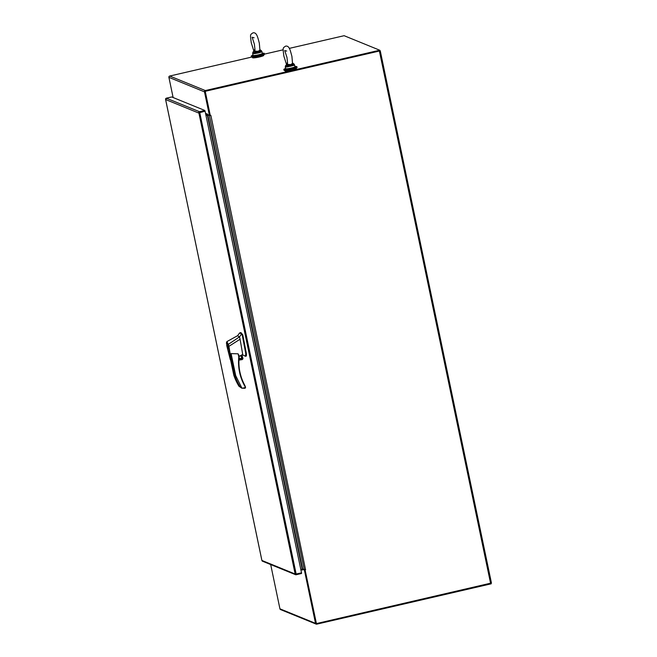 <?xml version="1.0" encoding="UTF-8"?>
<svg xmlns="http://www.w3.org/2000/svg" width="657" height="657" viewBox="0 0 657 657"><rect width="100%" height="100%" fill="white"/><g stroke="black" fill="none" stroke-linecap="round" stroke-linejoin="round"><path stroke-width="0.99" d="M302.836 569.167L304.38 570.005L315.516 623.337A1.092 1.068 -67.8 0 0 316.789 624.15L491.198 583.81L491.066 583.178M304.38 570.005L305.07 569.841L316.214 623.173M270.684 564.544L279.931 608.817A1.092 1.068 112.2 0 0 280.564 609.581L316.157 624.101M380.247 50.835L491.436 582.997L316.428 623.583L304.799 569.734M302.516 569.241L302.688 570.054M300.947 570.079L302.064 569.824M205.493 113.193L209.443 115.566L204.491 91.857A1.092 1.068 -67.8 0 1 205.312 90.551L379.721 50.211L344.128 35.7L289.31 48.38M205.46 91.257L379.869 50.918L379.721 50.211M251.565 57.11L169.72 76.04A1.092 1.068 112.2 0 0 168.898 77.337L173.12 97.532M283.175 49.801L264.434 54.129M205.181 91.693L210.133 115.402L209.443 115.566M207.694 114.852A1.092 1.068 -67.8 0 1 207.226 115.09L207.949 114.959M207.398 113.94L207.078 114.384L205.616 113.792M205.805 114.679L207.078 114.384M285.031 70.488L285.146 71.013A5.716 0.69 -11.8 0 0 291.856 70.299A5.716 0.69 -11.8 0 0 296.332 68.673L296.225 68.156M285.59 68.492A6.669 0.797 -11.8 0 0 283.84 69.428A6.669 0.797 -11.8 0 0 283.972 69.543A6.669 0.797 -11.8 0 0 291.1 68.722A6.669 0.797 -11.8 0 0 296.89 66.702A6.669 0.797 -11.8 0 0 296.767 66.587A6.669 0.797 -11.8 0 0 294.911 66.546M283.84 69.428L284.021 70.283A6.669 0.797 -11.8 0 0 284.144 70.398A6.669 0.797 -11.8 0 0 291.281 69.576A6.669 0.797 -11.8 0 0 297.071 67.556L296.89 66.702M252.428 57.192L252.534 57.709A5.716 0.69 -11.8 0 0 259.252 56.995A5.716 0.69 -11.8 0 0 263.728 55.377L263.613 54.851M252.986 55.188A6.669 0.797 -11.8 0 0 251.229 56.132A6.669 0.797 -11.8 0 0 251.36 56.247A6.669 0.797 -11.8 0 0 258.497 55.426A6.669 0.797 -11.8 0 0 264.286 53.398A6.669 0.797 -11.8 0 0 264.155 53.283A6.669 0.797 -11.8 0 0 262.307 53.242M251.229 56.132L251.409 56.978A6.669 0.797 -11.8 0 0 251.541 57.093A6.669 0.797 -11.8 0 0 258.677 56.28A6.669 0.797 -11.8 0 0 264.459 54.252L264.286 53.398M199.235 112.799L204.935 111.156L199.588 112.396M204.795 110.45L205.083 111.214L198.545 112.963L199.128 112.503L198.701 112.298A1.092 1.068 -67.8 0 1 199.441 111.69L204.795 110.45L171.715 96.957L166.361 98.197A1.092 1.068 112.2 0 0 165.621 98.805L165.613 99.527L166.049 99.01M295.568 574.136L301.522 572.847L205.083 111.214M262.488 560.643L261.905 560.454L262.184 561.021A1.092 1.068 112.2 0 0 262.463 561.193L295.543 574.686A1.092 1.068 -67.8 0 1 295.256 574.514L198.816 112.61M198.701 112.298L198.545 112.963L165.613 99.527L261.905 560.454L294.837 573.889M301.399 572.879L301.53 573.495L296.176 574.735A1.092 1.068 -67.8 0 1 295.543 574.686M305.604 569.718L304.84 569.75M239 357.638C240.388 359.346 241.382 359.116 241.965 356.948L240.142 355.798L242.458 354.665M239.074 357.548A1.429 1.396 112.2 0 0 241.349 358.369A1.429 1.396 112.2 0 0 240.996 355.963A1.429 1.396 112.2 0 0 239.14 356.841M242.162 354.583L245.488 356.299L245.759 353.499L242.261 335.201L239.986 332.729L241.012 332.639L242.852 335.07L246.342 353.367C246.556 355.314 246.441 356.242 245.997 356.151L245.546 356.299M240.421 332.771L239.337 333.419M240.848 355.913A1.429 1.396 -67.8 0 1 239.772 358.541M228.176 348.801C227.141 346.806 226.78 345.073 227.092 343.619C228.127 345.623 228.488 347.348 228.176 348.801L228.234 348.81M227.174 343.989C228.061 345.705 228.365 347.192 228.102 348.432C227.215 346.715 226.903 345.237 227.174 343.989L227.355 343.931M242.63 354.008L240.084 339.209L228.915 346.329L231.124 359.289C231.338 360.603 231.133 360.512 230.5 359.034M228.915 346.329L228.414 346.379L230.27 357.153C230.681 359.313 230.681 360.102 230.262 359.527L226.788 345.738L230.393 359.847L231.223 360.192L231.1 353.606L238.121 353.827L239.132 356.8L238.713 354.837M238.68 356.513L241.776 354.994L242.49 358.41L238.959 359.231M242.663 358.344L241.94 354.895L242.942 358.459L238.951 359.379M240.084 339.209L239.518 336.86L228.332 344.375L226.87 341.607L226.788 345.738L226.64 343.135M228.414 346.379L228.332 344.375L228.899 346.338M241.653 333.97L239.518 336.86L237.555 335.784M239.567 356.086L239.107 356.677M234.352 375.098L233.835 375.344L235.707 375.648L241.957 388.238L245.16 388.115L245.242 386.25L244.56 385.749C239.731 376.79 237.801 367.181 238.77 356.923L239.14 356.94C238.171 367.099 240.084 376.617 244.872 385.487L244.864 385.487A48.897 47.797 -67.8 0 1 239.123 356.94M227.971 344.605C226.977 341.739 226.476 341.361 226.46 343.488M241.948 388.254L238.992 386.275A56.387 55.106 -67.8 0 1 233.835 375.344L230.664 360.176L233.826 375.336L238.992 386.275L241.957 388.254L245.513 387.564M238.934 359.642L242.942 358.459M243 358.706L242.219 359.593L238.91 360.151M245.16 388.115L244.872 385.487M245.242 386.25L245.521 387.573A0.46 0.443 112.2 0 1 245.184 388.106L244.034 388.377M379.803 50.614L205.107 91.339L379.549 50.95M316.428 623.583L305.07 569.841L305.612 569.578M209.821 115.476L210.725 115.361M300.816 569.463L302.639 569.093L305.521 569.594L210.897 115.55L210.133 115.402L205.107 91.339M210.281 115.46L205.247 91.397M210.675 115.607L207.793 115.098L205.97 115.476M285.458 65.7A4.344 0.526 -11.8 0 0 287.24 65.815L287.216 66.924A4.763 0.575 168.2 0 1 285.253 66.866L287.396 62.694L287.725 65.191L287.24 65.815L287.396 62.694L286.345 63.877L286.444 64.673L286.386 63.975M292.611 63.277L293.326 64.402L292.521 63.351L290.837 64.567L287.758 64.452M287.216 66.924L293.884 65.38L293.646 64.854L290.747 65.429L292.743 64.033M290.837 64.567L290.747 65.429L287.725 65.191M287.216 66.341L290.747 65.429L290.846 66.267M292.628 63.047L293.917 63.934A4.344 0.526 -11.8 0 1 293.326 64.402L293.646 64.854M253.783 50.679L253.832 51.369L253.742 50.573L254.793 49.39L254.629 52.511L255.121 51.895L258.135 52.125L254.612 53.045L254.629 52.511A4.344 0.526 168.2 0 1 252.855 52.396L252.641 53.562A4.763 0.575 -11.8 0 0 254.604 53.619L254.612 53.045M255.121 51.895L254.793 49.39L252.855 52.396M255.154 51.156L258.234 51.262L259.917 50.055L260.131 50.737L258.135 52.125L258.234 52.971L254.604 53.619M260.131 50.737L261.272 52.075L258.234 52.971M260.024 49.751L261.305 50.63A4.344 0.526 168.2 0 1 260.714 51.106L260 49.973M258.234 51.262L258.135 52.125L261.034 51.558M315.516 623.337L279.931 608.817M204.491 91.857L168.898 77.337M205.312 90.551L169.72 76.04M199.441 111.69L166.361 98.197M296.167 574.087L199.728 112.454M238.121 353.827L238.77 356.923M231.1 353.606L235.707 375.648M230.796 356.02L234.927 375.788A56.387 55.106 112.2 0 0 240.076 386.718M242.014 334.512L242.597 334.38M242.261 335.201L242.852 335.07M245.759 353.499L246.342 353.367M379.401 51.115L490.582 583.301M209.419 115.755L304.257 569.75M207.793 115.098L302.639 569.093M302.212 569.143L207.374 115.147M294.952 66.718C293.876 67.392 297.317 66.661 291.232 68.418C286.378 69.264 284.514 69.346 285.631 68.673A4.763 0.575 -11.8 0 0 291.223 68.073A4.763 0.575 -11.8 0 0 294.952 66.718L294.574 64.912A4.763 0.575 168.2 0 1 293.884 65.38M291.223 68.418A4.385 0.526 168.2 0 1 286.173 68.821M294.508 67.071A4.385 0.526 168.2 0 1 291.24 68.41M253.561 55.517A4.385 0.526 -11.8 0 0 258.62 55.114C264.714 53.365 261.272 54.096 262.34 53.422A4.763 0.575 168.2 0 1 258.612 54.777A4.763 0.575 168.2 0 1 253.019 55.369L252.641 53.562M253.019 55.369C252.042 56.001 253.906 55.919 258.628 55.114A4.385 0.526 -11.8 0 0 261.905 53.775M261.272 52.075A4.763 0.575 -11.8 0 0 261.962 51.616L262.34 53.422M165.572 99.412L261.905 560.528M226.87 341.607L237.752 335.612M239.526 333.074L237.53 335.817M245.176 388.115L245.521 387.573M491.436 582.997L380.255 50.803M292.546 63.589L291.922 56.412C290.353 50.745 289.417 45.341 285.557 46.154C282.691 48.248 282.707 47.115 283.89 56.182L286.444 64.263M286.698 51.065L284.719 50.54L286.978 57.446L287.569 62.875M285.631 68.673L285.253 66.866M294.574 64.912L293.917 63.934M254.965 49.571L254.374 44.142L252.116 37.244L254.095 37.769M259.934 50.285L259.318 43.116C257.749 37.441 256.805 32.037 252.953 32.85C250.079 34.944 250.103 33.811 251.286 42.886L253.832 50.959M261.305 50.63L261.962 51.616"/></g></svg>
